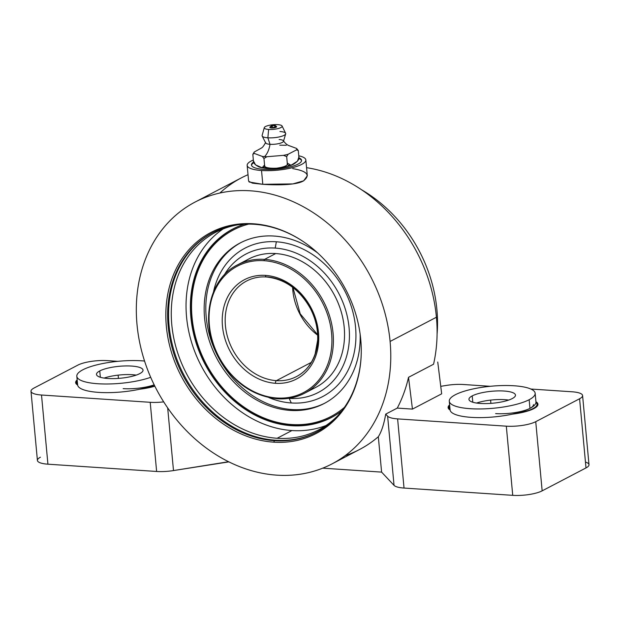 <?xml version="1.0" encoding="UTF-8"?>
<svg xmlns="http://www.w3.org/2000/svg" width="620" height="620" viewBox="0 0 620 620"><rect width="100%" height="100%" fill="white"/><g stroke="black" fill="none" stroke-linecap="round" stroke-linejoin="round"><path stroke-width="0.93" d="M117.777 361.336L107.268 360.631L117.777 361.336M31 391.282L37.417 460.443A21.561 5.541 174.7 0 0 47.926 464.186L41.509 395.017L150.21 402.303L156.627 471.471L47.926 464.186L156.627 471.471A21.561 5.541 174.7 0 0 173.492 470.572L167.679 407.89L173.492 470.572L228.005 461.815L227.966 461.412L228.896 461.877L173.492 470.572A21.561 5.541 174.7 0 1 156.627 471.471L150.21 402.303A21.561 5.541 -5.3 0 0 163.696 401.876A21.561 5.541 174.7 0 1 150.21 402.303L41.509 395.017A21.561 5.541 174.7 0 1 33.999 388.05L77.841 365.126A21.561 5.541 174.7 0 1 107.268 360.631A21.561 5.541 -5.3 0 0 77.841 365.126L33.999 388.05A21.561 5.541 -5.3 0 0 31 391.282A21.561 5.541 -5.3 0 0 41.509 395.017L47.926 464.186A21.561 5.541 174.7 0 1 40.416 457.211M77.632 384.299A43.121 11.075 -5.3 0 0 77.64 385.036A29.651 7.611 -5.3 0 1 75.648 382.625A29.651 7.611 -5.3 0 1 77.159 379.897A29.651 7.611 -5.3 0 0 77.64 385.036A43.121 11.075 -5.3 0 0 139.779 389.205A29.651 7.611 -5.3 0 0 154.845 386.19A29.651 7.611 -5.3 0 1 139.779 389.205A43.121 11.075 -5.3 0 0 142.275 388.639A43.121 11.075 174.7 0 1 139.779 389.205A43.121 11.075 174.7 0 1 77.64 385.036A43.121 11.075 174.7 0 1 77.624 384.904L76.818 376.255A43.121 11.075 -5.3 0 0 104.175 383.989A43.121 11.075 -5.3 0 0 150.699 377.309A43.121 11.075 -5.3 0 1 93.728 383.377A43.121 11.075 -5.3 0 1 82.824 369.799A43.121 11.075 -5.3 0 0 76.818 376.255M585.458 462.071A21.561 5.541 174.7 0 1 586.001 467.922L542.159 490.846A21.561 5.541 174.7 0 1 512.732 495.341L404.031 488.056A21.561 5.541 174.7 0 1 394.041 485.359L381.602 472.114L322.71 468.162L381.602 472.114L378.324 436.743A147.738 121.016 62.4 0 1 359.499 449.523L332.002 463.9A147.738 121.016 -117.6 0 0 390.096 341.457L436.418 317.238A147.738 121.016 62.4 0 1 433.558 364.227L408.518 377.324L412.447 409.107L397.273 408.092L385.694 414.137L387.624 416.19A21.561 5.541 -5.3 0 0 397.614 418.887L506.315 426.173A21.561 5.541 -5.3 0 0 535.742 421.678L542.159 490.846L586.001 467.922L579.584 398.761L535.742 421.678L542.159 490.846A21.561 5.541 174.7 0 1 512.732 495.341L506.315 426.173A21.561 5.541 -5.3 0 0 535.742 421.678L579.584 398.761A21.561 5.541 -5.3 0 0 572.074 391.786L530.829 389.027L572.074 391.786A21.561 5.541 -5.3 0 1 582.583 395.529L589 464.698A21.561 5.541 174.7 0 1 586.001 467.922L579.584 398.761A21.561 5.541 -5.3 0 0 582.583 395.529M441.673 393.824L412.447 409.107L441.673 393.824L437.743 362.041L441.673 393.824M490.234 386.306L463.373 384.501A21.561 5.541 -5.3 0 0 446.509 385.4L440.743 386.33L446.509 385.4A21.561 5.541 -5.3 0 1 463.373 384.501L490.234 386.306M450.089 409.27A43.121 11.075 -5.3 0 0 450.097 409.998A43.121 11.075 174.7 0 0 512.236 414.168A43.121 11.075 -5.3 0 0 514.732 413.602A43.121 11.075 174.7 0 1 512.236 414.168A29.651 7.611 -5.3 0 0 537.935 404.178A29.651 7.611 -5.3 0 0 535.951 401.775A43.121 11.075 174.7 0 1 535.959 401.9A43.121 11.075 174.7 0 1 535.951 402.504A43.121 11.075 -5.3 0 0 535.943 401.768A29.651 7.611 174.7 0 1 512.236 414.168A43.121 11.075 174.7 0 1 450.097 409.998A29.651 7.611 174.7 0 1 449.616 404.86A29.651 7.611 -5.3 0 0 448.113 407.596A29.651 7.611 -5.3 0 0 450.097 409.998A43.121 11.075 174.7 0 1 450.081 409.867L449.283 401.225A43.121 11.075 -5.3 0 0 481.345 408.936A43.121 11.075 -5.3 0 0 529.154 399.714A43.121 11.075 -5.3 0 0 535.161 393.258A43.121 11.075 -5.3 0 0 503.091 385.539A43.121 11.075 -5.3 0 0 455.282 394.762A43.121 11.075 -5.3 0 0 449.283 401.225M332.002 463.9A147.738 121.016 -117.6 0 1 137.005 324.493A147.738 121.016 -117.6 0 1 250.364 190.805A147.738 121.016 -117.6 0 1 390.096 341.457A147.738 121.016 -117.6 0 0 195.099 202.058A147.738 121.016 -117.6 0 0 137.005 324.493A147.738 121.016 -117.6 0 0 276.737 475.145A147.738 121.016 -117.6 0 0 390.096 341.457L436.418 317.238A147.738 121.016 -117.6 0 0 306.559 167.671A147.738 121.016 62.4 0 1 436.418 317.238A147.738 121.016 -117.6 0 1 433.558 364.227L408.518 377.324A147.738 121.016 62.4 0 1 397.273 408.092L412.447 409.107L408.518 377.324A147.738 121.016 62.4 0 1 397.273 408.092L385.694 414.137C384.012 424.057 381.556 431.59 378.324 436.743C381.556 431.59 384.012 424.057 385.694 414.137L387.624 416.19L394.041 485.359L381.602 472.114L378.324 436.743A147.738 121.016 -117.6 0 1 345.185 455.63M195.099 202.058L241.42 177.832A147.738 121.016 62.4 0 1 248.023 174.685A147.738 121.016 -117.6 0 0 219.875 193.037M249.124 182.001L262.803 184.303C275.892 185.225 295.81 185.287 303.288 181.017C310.783 175.204 307.272 171.074 292.756 168.64M253.425 223.781A113.468 92.954 62.4 0 1 360.747 339.489A113.468 92.954 62.4 0 1 273.683 442.168A113.468 92.954 62.4 0 1 166.362 326.461A113.468 92.954 62.4 0 1 253.425 223.781L254.425 224.301A112.437 92.101 62.4 0 1 302.002 240.754A112.437 92.101 -117.6 0 0 254.425 224.301L253.425 223.781A113.468 92.954 -117.6 0 0 166.362 326.461A113.468 92.954 -117.6 0 0 273.683 442.168A113.468 92.954 -117.6 0 0 361.22 354.361A113.468 92.954 -117.6 0 0 301.723 240.568A113.468 92.954 -117.6 0 0 253.425 223.781M361.228 354.02A112.437 92.101 62.4 0 1 274.505 440.696L273.683 442.168L274.505 440.696A112.437 92.101 62.4 0 1 168.16 326.043A112.437 92.101 62.4 0 1 254.425 224.301A112.437 92.101 -117.6 0 0 212.365 232.864A112.437 92.101 -117.6 0 0 173.05 351.106A112.437 92.101 -117.6 0 0 274.505 440.696L275.412 440.216A112.437 92.101 62.4 0 1 174.057 350.928A112.437 92.101 62.4 0 1 212.823 232.624A112.437 92.101 -117.6 0 0 174.057 350.928A112.437 92.101 -117.6 0 0 275.412 440.216L274.505 440.696A112.437 92.101 -117.6 0 0 316.564 432.132A112.437 92.101 -117.6 0 0 361.228 354.02M317.014 431.892A112.437 92.101 62.4 0 1 275.412 440.216A112.437 92.101 -117.6 0 0 317.014 431.892M238.096 224.789A111.406 91.256 -117.6 0 0 173.298 335.637A111.406 91.256 -117.6 0 0 277.148 438.27A111.406 91.256 -117.6 0 0 337.869 415.609A111.406 91.256 -117.6 0 1 318.827 429.792A111.406 91.256 -117.6 0 1 277.148 438.27L291.927 430.543A111.406 91.256 62.4 0 1 192.944 346.596A111.406 91.256 62.4 0 1 223.192 228.888A111.406 91.256 62.4 0 0 192.944 346.596A111.406 91.256 62.4 0 0 291.927 430.543L277.148 438.27A111.406 91.256 -117.6 0 1 176.63 349.502A111.406 91.256 -117.6 0 1 215.582 232.337A111.406 91.256 -117.6 0 1 238.096 224.789M325.996 425.514A111.406 91.256 62.4 0 1 291.927 430.543A111.406 91.256 62.4 0 0 325.996 425.514M292.206 425.32L291.478 425.707A106.376 87.133 -117.6 0 1 195.494 340.946A106.376 87.133 -117.6 0 1 232.694 229.075A106.376 87.133 -117.6 0 1 244.396 224.215A106.376 87.133 -117.6 0 0 193.533 333.56A106.376 87.133 -117.6 0 0 291.478 425.707A106.376 87.133 -117.6 0 0 341.938 410.758A106.376 87.133 -117.6 0 1 331.274 417.601A106.376 87.133 -117.6 0 1 291.478 425.707L292.206 425.32A111.406 57.133 -86.2 0 1 292.082 425.312A111.406 57.133 -86.2 0 1 292.059 425.312A111.406 57.133 93.8 0 0 292.082 425.312L291.974 425.305A106.283 87.064 -117.6 0 0 292.059 425.312A106.283 87.064 -117.6 0 0 339.752 412.385A106.283 87.064 62.4 0 1 292.059 425.312A1.077 0.55 -86.2 0 1 291.578 424.522A105.253 86.219 -117.6 0 0 344.457 407.325A105.253 86.219 -117.6 0 1 291.578 424.522A1.077 0.55 93.8 0 0 292.059 425.312A106.283 87.064 62.4 0 1 291.974 425.305C258.509 423.406 223.929 398.893 205.871 364.351C186.876 329.476 186.062 286.045 203.941 256.951A106.283 87.064 -117.6 0 0 205.414 363.374A106.283 87.064 -117.6 0 0 291.974 425.305M204.244 256.455A106.376 87.133 62.4 0 0 204.088 256.703A106.376 87.133 62.4 0 1 233.058 228.881A106.376 87.133 62.4 0 0 204.244 256.455L203.941 256.951A106.283 87.064 62.4 0 1 241.815 225.083A106.283 87.064 -117.6 0 0 203.941 256.951M331.638 417.415A106.376 87.133 62.4 0 1 292.547 425.343A106.376 87.133 62.4 0 1 292.26 425.328A106.376 87.133 62.4 0 0 331.638 417.415M248.659 224.107A105.253 86.219 -117.6 0 0 194.168 331.134A105.253 86.219 -117.6 0 0 291.578 424.522A105.253 86.219 -117.6 0 1 194.168 331.134A105.253 86.219 -117.6 0 1 248.659 224.107M274.094 236.049A90.598 74.214 62.4 0 1 317.603 252.898A90.598 74.214 -117.6 0 0 274.094 236.049A90.598 74.214 -117.6 0 0 240.203 242.947A90.598 74.214 -117.6 0 0 208.522 338.226A90.598 74.214 -117.6 0 0 290.269 410.417A90.598 74.214 62.4 0 1 204.585 318.029A90.598 74.214 62.4 0 1 274.094 236.049M360.15 334.281A90.598 74.214 62.4 0 1 290.269 410.417A90.598 74.214 -117.6 0 0 324.159 403.519A90.598 74.214 -117.6 0 0 360.15 334.281M324.981 403.085A90.598 74.214 62.4 0 1 291.912 409.557L290.269 410.417L291.912 409.557A90.598 74.214 62.4 0 1 210.327 337.908A90.598 74.214 62.4 0 1 241.033 242.529A90.598 74.214 -117.6 0 0 210.327 337.908A90.598 74.214 -117.6 0 0 291.912 409.557A90.598 74.214 -117.6 0 0 324.981 403.085M276.349 241.777A83.754 68.603 62.4 0 1 355.562 327.182A83.754 68.603 62.4 0 1 291.307 402.969A83.754 68.603 62.4 0 1 268.855 397.575A83.754 68.603 62.4 0 0 291.307 402.969L289.153 398.381A78.089 63.969 -117.6 0 0 349.076 327.716A78.089 63.969 -117.6 0 0 275.21 248.085L276.349 241.777A83.754 68.603 62.4 0 1 355.562 327.182A83.754 68.603 62.4 0 1 291.307 402.969L289.153 398.381A78.089 63.969 -117.6 0 0 349.076 327.716A78.089 63.969 -117.6 0 0 275.21 248.085A78.089 63.969 -117.6 0 0 224.223 275.001A78.089 63.969 -117.6 0 1 275.21 248.085L276.349 241.777A83.754 68.603 62.4 0 0 213.528 291.757A83.754 68.603 62.4 0 1 276.349 241.777M288.719 398.35A78.089 63.969 -117.6 0 0 289.153 398.381A78.089 63.969 -117.6 0 1 288.719 398.35M243.249 262.338A72.416 59.319 62.4 0 1 275.722 253.549A72.416 59.319 62.4 0 1 342.07 314.913A72.416 59.319 62.4 0 1 309.977 389.957M264.577 259.377L275.722 253.549A72.416 59.319 62.4 0 1 341.054 311.248A72.416 59.319 62.4 0 1 315.735 387.407L304.591 393.227A72.416 59.319 -117.6 0 0 329.918 317.076A72.416 59.319 -117.6 0 0 264.577 259.377A72.416 59.319 -117.6 0 0 237.491 264.887A72.416 59.319 62.4 0 1 264.577 259.377A1.077 0.55 93.8 0 0 264.128 260.702A71.339 58.435 -117.6 0 0 209.389 325.252A71.339 58.435 -117.6 0 0 276.861 397.993A1.077 0.55 93.8 0 0 277.334 398.784A1.077 0.55 93.8 0 0 277.504 398.745A72.416 59.319 -117.6 0 0 304.591 393.227A72.416 59.319 62.4 0 1 277.504 398.745A1.077 0.55 -86.2 0 1 277.334 398.784A1.077 0.55 -86.2 0 1 276.861 397.993A71.339 58.435 -117.6 0 0 331.591 333.444A71.339 58.435 -117.6 0 0 264.128 260.702A1.077 0.55 -86.2 0 1 264.577 259.377A72.416 59.319 62.4 0 1 329.918 317.076A72.416 59.319 62.4 0 1 304.591 393.227C296.236 397.56 287.153 399.404 277.334 398.784C252.27 396.025 232.601 381.998 218.333 356.694C199.671 322.834 208.754 278.814 237.491 264.887L248.628 259.059A72.416 59.319 62.4 0 1 275.722 253.549L264.577 259.377M264.128 260.702A71.339 58.435 -117.6 0 0 209.389 325.252A71.339 58.435 -117.6 0 0 276.861 397.993A71.339 58.435 -117.6 0 0 331.591 333.444A71.339 58.435 -117.6 0 0 264.128 260.702M265.492 275.396A56.064 45.926 62.4 0 1 318.51 332.568A56.064 45.926 62.4 0 1 275.497 383.3A56.064 45.926 62.4 0 1 222.472 326.128A56.064 45.926 62.4 0 1 265.492 275.396A56.064 45.926 62.4 0 1 318.51 332.568A56.064 45.926 62.4 0 1 275.497 383.3A2.155 1.108 -86.2 0 1 276.404 380.649A53.909 44.16 -117.6 0 0 296.569 376.542A53.909 44.16 -117.6 0 0 315.417 319.85A53.909 44.16 -117.6 0 0 266.778 276.9A2.155 1.108 93.8 0 1 266.437 276.977A2.155 1.108 -86.2 0 1 265.492 275.396A2.155 1.108 93.8 0 0 266.437 276.977C284.96 278.985 299.599 289.478 310.349 308.45C315.658 318.75 318.091 329.336 317.649 340.21L315.154 353.881C311.565 364.273 305.373 371.829 296.569 376.542A53.909 44.16 -117.6 0 1 276.404 380.649A2.155 1.108 93.8 0 0 275.497 383.3A56.064 45.926 62.4 0 1 222.472 326.128A56.064 45.926 62.4 0 1 265.492 275.396M246.613 281A53.909 44.16 -117.6 0 0 227.765 337.699A53.909 44.16 -117.6 0 0 276.404 380.649L311.271 362.413L276.404 380.649A53.909 44.16 -117.6 0 1 227.765 337.699A53.909 44.16 -117.6 0 1 246.613 281C252.658 277.869 259.269 276.52 266.437 276.977M317.665 335.188A53.909 44.16 62.4 0 1 292.609 287.277A53.909 44.16 62.4 0 0 317.665 335.188M437.085 334.188A133.401 109.275 -117.6 0 0 361.576 189.774A133.401 109.275 62.4 0 1 437.085 334.188M305.846 159.945L307.311 175.793L303.668 180.808L292.849 183.915L262.803 184.303L261.524 170.5L262.803 184.303L252.534 183.171L248.628 181.226L247.155 165.393A29.466 7.572 -5.3 0 0 261.524 170.5A29.466 7.572 -5.3 0 0 291.322 167.942A29.466 7.572 -5.3 0 0 305.846 159.945A29.466 7.572 -5.3 0 0 298.762 155.791A29.466 7.572 174.7 0 1 298.979 165.61A29.466 7.572 174.7 0 1 261.524 170.5A29.466 7.572 174.7 0 1 253.347 160.007A29.466 7.572 -5.3 0 0 247.155 165.393M263.717 169.353A25.157 6.463 -5.3 0 0 293.593 165.935A25.157 6.463 -5.3 0 0 298.879 157.813A25.157 6.463 -5.3 0 1 301.553 160.347A25.157 6.463 -5.3 0 1 289.16 167.175A25.157 6.463 -5.3 0 1 263.717 169.353A25.157 6.463 -5.3 0 1 253.673 161.975A25.157 6.463 -5.3 0 0 251.449 164.99A25.157 6.463 -5.3 0 0 263.717 169.353M298.794 158.441A25.157 6.463 174.7 0 1 301.545 160.696A25.157 6.463 -5.3 0 0 298.794 158.441M251.519 165.339A25.157 6.463 174.7 0 1 253.898 162.564A25.157 6.463 -5.3 0 0 251.519 165.339M288.517 145.429L296.631 148.467A21.444 5.51 -5.3 0 1 296.569 149.854A21.444 5.51 -5.3 0 0 296.631 148.467L298.282 150.552L296.569 149.854L288.114 154.272L286.68 156.62L288.114 154.272A21.444 5.51 -5.3 0 1 283.456 155.349L286.68 156.62L287.277 163.076L286.68 156.62L283.456 155.349L266.894 156.736L263.957 158.518L266.894 156.736A21.444 5.51 -5.3 0 1 264.515 156.627A17.972 9.215 93.8 0 0 270.01 144.305A17.972 9.215 -86.2 0 1 264.515 156.627A21.444 5.51 -5.3 0 1 262.306 156.426L263.957 158.518L264.554 164.974L263.957 158.518L262.306 156.426L254.192 153.388L252.828 154.349L254.192 153.388A21.444 5.51 -5.3 0 1 254.254 152.001L252.828 154.349L253.425 160.812L252.828 154.349L254.254 152.001L261.377 148.087L254.254 152.001A21.444 5.51 -5.3 0 0 254.192 153.388L262.306 156.426A21.444 5.51 -5.3 0 0 264.515 156.627A21.444 5.51 -5.3 0 0 266.894 156.736L283.456 155.349A21.444 5.51 -5.3 0 0 288.114 154.272L296.569 149.854L298.282 150.552L298.879 157.015C299.553 159.069 297.755 161.479 293.493 164.254C289.091 166.013 287.021 165.625 287.277 163.076C288.401 165.3 284.743 167.028 276.295 168.245C267.778 168.439 263.864 167.346 264.554 164.974C265.213 167.447 263.485 168.152 259.377 167.106C255.177 165.044 253.2 162.944 253.425 160.812L255.502 164.843L262.105 167.78L264.554 164.974A4.673 2.395 93.8 0 0 266.615 168.4A4.673 2.395 -86.2 0 1 264.554 164.974C263.864 167.346 267.778 168.439 276.295 168.245C284.743 167.028 288.401 165.3 287.277 163.076L290.989 165.3L297.492 161.169L298.879 157.015L298.282 150.552L296.631 148.467L288.517 145.429A21.444 5.51 -5.3 0 0 288.416 145.413M292.113 164.905C284.619 167.663 276.117 168.826 266.615 168.4A4.673 2.395 93.8 0 0 267.003 168.361M279.139 139.531A8.982 2.309 174.7 0 1 283.41 140.779A8.982 2.309 174.7 0 1 279.62 143.398A8.982 2.309 174.7 0 1 270.01 144.305A8.982 2.309 174.7 0 1 265.685 142.422C262.02 148.978 261.656 147.428 260.803 148.459M279.76 145.181L285.316 145.266A17.972 9.215 93.8 0 0 286.308 145.227M285.68 133.874L283.495 141.329A8.982 2.309 174.7 0 1 270.01 144.305L267.871 137.81A11.858 3.046 -5.3 0 0 285.68 133.874A11.858 3.046 -5.3 0 0 279.93 131.502M262.183 136.051A11.858 3.046 -5.3 0 0 267.871 137.81L270.01 144.305A8.982 2.309 174.7 0 1 265.701 142.98L262.183 136.051M282.077 126L285.626 133.277A11.858 3.046 174.7 0 1 280.356 136.663A11.858 3.046 174.7 0 1 267.871 137.81L268.63 129.441A8.982 2.309 -5.3 0 0 278.086 128.565A8.982 2.309 -5.3 0 0 282.077 126A8.982 2.309 -5.3 0 0 277.76 124.659A8.982 2.309 -5.3 0 0 264.275 127.65A8.982 2.309 -5.3 0 0 268.63 129.441L267.871 137.81A11.858 3.046 174.7 0 1 262.121 135.454L264.275 127.65M268.63 129.441A8.982 2.309 174.7 0 1 265.5 126.534A8.982 2.309 174.7 0 1 277.76 124.659A8.982 2.309 174.7 0 1 280.891 127.565A8.982 2.309 174.7 0 1 268.63 129.441M272.087 126.309A3.425 0.876 -5.3 0 0 269.808 127.255A3.425 0.876 -5.3 0 0 271.459 127.96A3.425 0.876 -5.3 0 0 276.125 127.247A3.425 0.876 -5.3 0 0 274.939 126.139L273.033 125.317L271.459 127.96L269.832 127.201C271.568 125.38 272.854 124.698 273.683 125.17L273.033 125.317L273.683 125.17C274.42 125.023 275.365 125.496 276.528 126.581L271.459 127.96L273.033 125.317M394.041 485.359L387.624 416.19A21.561 5.541 -5.3 0 0 397.614 418.887L404.031 488.056A21.561 5.541 174.7 0 1 394.041 485.359M397.614 418.887L404.031 488.056L512.732 495.341L506.315 426.173L397.614 418.887M535.951 402.504A43.121 11.075 174.7 0 1 529.961 408.363L529.154 399.714L529.961 408.363A43.121 11.075 174.7 0 1 514.732 413.602A28.753 7.386 -5.3 0 0 537.036 404.263A28.753 7.386 -5.3 0 0 535.951 402.504A43.121 11.075 174.7 0 1 529.961 408.363A43.121 11.075 174.7 0 1 514.732 413.602A28.753 7.386 -5.3 0 0 535.951 402.504M449.004 407.511A28.753 7.386 -5.3 0 1 449.694 405.65A28.753 7.386 -5.3 0 0 450.019 409.208A28.753 7.386 -5.3 0 1 449.004 407.511L449.175 409.363M490.598 400.109L490.9 403.364L490.598 400.109M476.571 403.054A23.358 5.998 174.7 0 1 508.671 400.071A23.358 5.998 174.7 0 0 476.571 403.054M495.628 413.602A25.157 6.463 -5.3 0 0 521.071 411.417A25.157 6.463 -5.3 0 0 533.464 404.596M472.796 402.24L472.207 395.901A23.358 5.998 -5.3 0 0 468.96 399.396A23.358 5.998 -5.3 0 0 486.328 403.574A23.358 5.998 -5.3 0 0 512.229 398.582A23.358 5.998 -5.3 0 0 515.476 395.079A23.358 5.998 -5.3 0 0 498.108 390.902A23.358 5.998 -5.3 0 0 472.207 395.901L472.796 402.24M529.154 399.714A43.121 11.075 -5.3 0 0 514.143 385.779A43.121 11.075 -5.3 0 0 455.282 394.762A43.121 11.075 -5.3 0 0 470.301 408.704A43.121 11.075 -5.3 0 0 529.154 399.714M512.229 398.582A23.358 5.998 174.7 0 1 480.345 403.45A23.358 5.998 174.7 0 1 472.207 395.901A23.358 5.998 174.7 0 1 504.091 391.034A23.358 5.998 174.7 0 1 512.229 398.582M154.217 384.919A43.121 11.075 174.7 0 1 142.275 388.639A28.753 7.386 -5.3 0 0 154.713 385.927A28.753 7.386 -5.3 0 1 142.275 388.639A43.121 11.075 174.7 0 0 154.217 384.919M76.547 382.548A28.753 7.386 -5.3 0 1 77.229 380.688A28.753 7.386 -5.3 0 0 77.562 384.245A28.753 7.386 -5.3 0 1 76.547 382.548L76.717 384.4M144.561 361.049A43.121 11.075 -5.3 0 0 82.824 369.799A43.121 11.075 -5.3 0 1 144.561 361.049M118.141 375.139L118.443 378.401L118.141 375.139M104.106 378.084A23.358 5.998 174.7 0 1 136.214 375.108A23.358 5.998 174.7 0 0 104.106 378.084M123.163 388.639A25.157 6.463 -5.3 0 0 154.171 384.826M100.339 377.27L99.75 370.93A23.358 5.998 -5.3 0 0 96.503 374.433A23.358 5.998 -5.3 0 0 113.871 378.611A23.358 5.998 -5.3 0 0 139.771 373.62A23.358 5.998 -5.3 0 0 143.018 370.117A23.358 5.998 -5.3 0 0 125.651 365.94A23.358 5.998 -5.3 0 0 99.75 370.93L100.339 377.27M139.771 373.62A23.358 5.998 174.7 0 1 107.888 378.479A23.358 5.998 174.7 0 1 99.75 370.93A23.358 5.998 174.7 0 1 131.634 366.063A23.358 5.998 174.7 0 1 139.771 373.62M292.547 425.343L292.082 425.312M317.642 334.777L300.204 313.813L292.935 287.525M260.95 167.601L266.615 168.4L277.07 168.198C280.519 167.826 285.084 167.454 291.974 164.959M289.315 145.816C287.145 144.987 285.169 143.305 283.41 140.779M535.959 401.9L535.161 393.258M537.036 404.263L537.214 406.115"/></g></svg>
